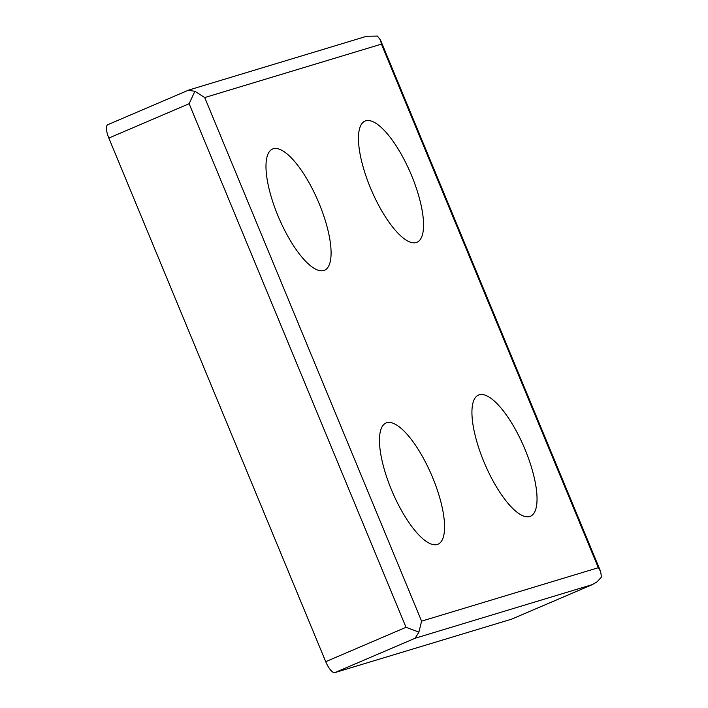 <?xml version="1.0" encoding="UTF-8"?>
<svg xmlns="http://www.w3.org/2000/svg" width="708" height="708" viewBox="0 0 708 708"><rect width="100%" height="100%" fill="white"/><g stroke="black" fill="none" stroke-linecap="round" stroke-linejoin="round"><path stroke-width="1.06" d="M107.908 124.661A13.187 4.266 66.8 0 0 107.758 124.714A13.187 4.266 66.8 0 0 108.837 138.078L325.715 661.67A13.187 4.266 66.8 0 0 334.875 672.6L511.583 619.164A13.187 4.266 66.8 0 0 511.725 619.111A13.187 4.266 66.8 0 0 511.866 619.04M411.552 175.46A65.933 21.346 -113.2 0 1 416.941 242.295A65.933 21.346 -113.2 0 1 371.373 190.071A65.933 21.346 -113.2 0 1 365.062 121.059A65.933 21.346 -113.2 0 1 411.552 175.46M432.57 477.396A65.933 21.346 -113.2 0 1 437.96 544.231A65.933 21.346 -113.2 0 1 392.391 492.007A65.933 21.346 -113.2 0 1 386.081 422.986A65.933 21.346 -113.2 0 1 432.57 477.396M319.087 203.426A65.933 21.346 -113.2 0 1 324.476 270.252A65.933 21.346 -113.2 0 1 278.908 218.037A65.933 21.346 -113.2 0 1 272.598 149.016A65.933 21.346 -113.2 0 1 319.087 203.426M525.035 449.43A65.933 21.346 -113.2 0 1 530.425 516.265A65.933 21.346 -113.2 0 1 484.856 464.05A65.933 21.346 -113.2 0 1 478.546 395.029A65.933 21.346 -113.2 0 1 525.035 449.43M189.001 89.978L366.567 36.285L377.408 36.081L380.506 40.046L600.65 571.524L601.419 576.887L601.004 577.578L597.012 581.888L592.437 584.578L415.162 638.235L418.897 632.076L421.596 621.155L204.718 97.562L194.886 91.27L188.204 90.297M600.65 571.524L598.304 567.719L381.426 44.126L380.506 40.046M418.897 632.076L406.011 627.306L189.133 103.713L194.886 91.27M381.426 44.126L204.718 97.562M598.304 567.719L421.596 621.155M591.879 584.799L511.583 619.164M415.162 638.235L334.875 672.6M406.011 627.306L325.715 661.67M189.133 103.713L108.837 138.078M511.725 619.111L592.437 584.578M107.758 124.714L188.47 90.173"/></g></svg>
